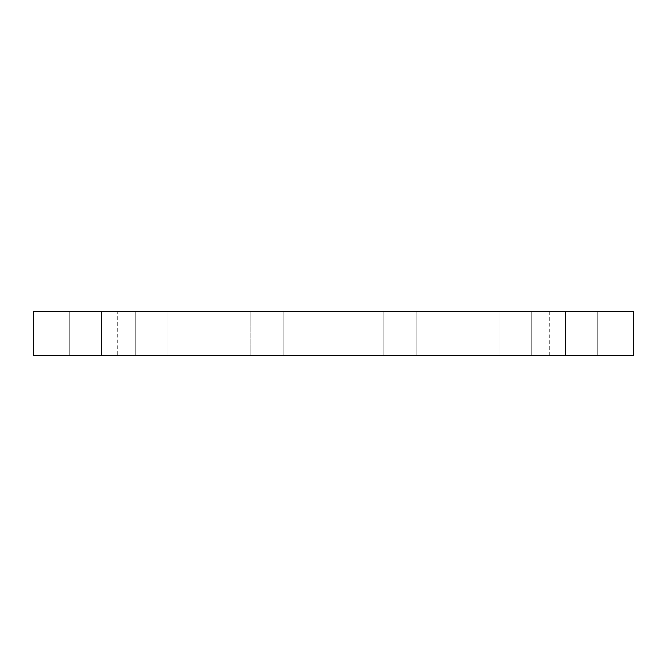 <?xml version="1.0" encoding="UTF-8"?>
<svg xmlns="http://www.w3.org/2000/svg" width="667" height="667" viewBox="0 0 667 667"><rect width="100%" height="100%" fill="white"/><g stroke="black" fill="none" stroke-linecap="round" stroke-linejoin="round"><path stroke-width="0.5" stroke-dasharray="3.33 2.5" d="M529.106 355.519L498.974 355.519L529.106 355.519M529.106 311.481L498.974 311.481L529.106 311.481M589.67 355.519L565.458 355.519L589.67 355.519M589.67 311.481L565.458 311.481L589.67 311.481M581.599 355.519L597.749 355.519L581.599 355.519M581.599 311.481L597.749 311.481L581.599 311.481M507.053 355.519L531.266 355.519L507.053 355.519M507.053 311.481L531.266 311.481L507.053 311.481M385.993 355.519L416.125 355.519L385.993 355.519M385.993 311.481L416.125 311.481L385.993 311.481M250.875 311.481L250.875 355.519L283.167 355.519L250.875 355.519L283.167 355.519L250.875 355.519L250.875 311.481L283.167 311.481L250.875 311.481M137.894 355.519L168.026 355.519L137.894 355.519M137.894 311.481L168.026 311.481L137.894 311.481M77.33 355.519L101.542 355.519L77.33 355.519M77.33 311.481L101.542 311.481L77.33 311.481M85.401 355.519L69.251 355.519L85.401 355.519M85.401 311.481L69.251 311.481L85.401 311.481M159.947 355.519L135.734 355.519L159.947 355.519M159.947 311.481L135.734 311.481L159.947 311.481M416.125 311.481L416.125 355.519L383.833 355.519L416.125 355.519L416.125 311.481L383.833 311.481L416.125 311.481M33.35 355.519L633.65 355.519M117.742 355.519L549.258 355.519L117.742 355.519L117.742 311.481L549.258 311.481L117.742 311.481M633.65 311.481L33.35 311.481M531.266 355.519L531.266 311.481L531.266 355.519M498.974 355.519L498.974 311.481L498.974 355.519M597.749 355.519L597.749 311.481L597.749 355.519M565.458 355.519L565.458 311.481L565.458 355.519M383.833 355.519L383.833 311.481L383.833 355.519M283.167 355.519L283.167 311.481L283.167 355.519M168.026 355.519L168.026 311.481L168.026 355.519M135.734 355.519L135.734 311.481L135.734 355.519M101.542 355.519L101.542 311.481L101.542 355.519M69.251 355.519L69.251 311.481L69.251 355.519M549.258 355.519L549.258 311.481"/><path stroke-width="1" d="M633.65 355.519L33.35 355.519L33.35 311.481L633.65 311.481L633.65 355.519"/></g></svg>
